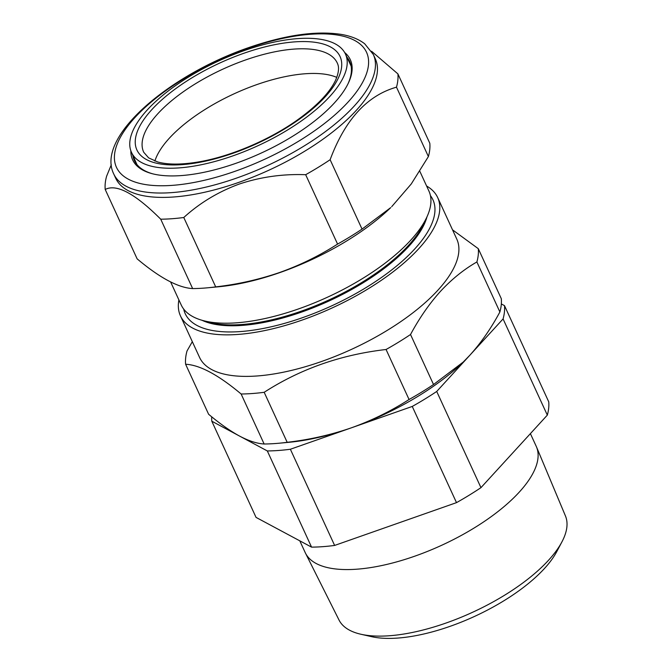 <?xml version="1.0" encoding="UTF-8"?>
<svg xmlns="http://www.w3.org/2000/svg" width="672" height="672" viewBox="0 0 672 672"><rect width="100%" height="100%" fill="white"/><g stroke="black" fill="none" stroke-linecap="round" stroke-linejoin="round"><path stroke-width="1.01" d="M202.096 320.309A130.343 51.71 -24.7 0 0 408.769 246.406A130.343 51.71 -24.7 0 0 426.964 216.88M183.7 309.095A136.324 54.088 -24.7 0 0 278.93 324.895A136.324 54.088 -24.7 0 0 414.733 248.951A136.324 54.088 -24.7 0 0 430.424 195.619M170.638 281.98L181.205 304.945A136.324 54.088 -24.7 0 0 203.137 320.594L209.908 322.392A130.343 51.71 -24.7 0 0 408.366 245.532A130.343 51.71 -24.7 0 0 423.469 224.171L426.502 217.854A136.324 54.088 -24.7 0 0 428.904 191.016L419.815 171.259M203.137 320.594A136.324 54.088 -24.7 0 0 410.71 240.206A136.324 54.088 -24.7 0 0 426.502 217.854M426.594 186.001A141.565 56.171 155.3 0 1 437.69 197.576A141.565 56.171 155.3 0 1 418.799 248.648A141.565 56.171 155.3 0 1 283.458 325.979A141.565 56.171 155.3 0 1 180.457 315.882A141.565 56.171 155.3 0 1 178.895 299.93M437.69 197.576L456.792 239.114A141.565 56.171 155.3 0 1 437.9 290.186A141.565 56.171 155.3 0 1 302.568 367.517A141.565 56.171 155.3 0 1 199.567 357.42L180.457 315.882M192.318 341.67L187.018 350.969A158.609 62.933 -24.7 0 0 185.615 364.258C199.794 364.946 218.299 374.858 241.13 393.994A158.609 62.933 -24.7 0 0 264.18 392.297C300.367 368.945 340.99 354.673 386.064 349.499A158.609 62.933 -24.7 0 0 410.525 334.513C419.412 318.007 429.408 303.601 440.513 291.304C451.794 279.157 463.924 269.38 476.885 261.971A158.609 62.933 -24.7 0 0 478.296 248.682L452.525 229.832M174.577 86.293A117.743 46.712 155.3 0 1 345.374 53.894A117.743 46.712 155.3 0 1 302.392 120.212A117.743 46.712 155.3 0 1 131.443 152.292A117.743 46.712 155.3 0 1 174.577 86.293M154.879 161.053A106.31 42.176 155.3 0 1 194.057 116.802A106.31 42.176 155.3 0 1 336.781 77.389M561.977 541.783L556.844 551.485A114.803 45.545 155.3 0 1 544.463 568.495A114.803 45.545 155.3 0 1 371.633 636.678L360.923 634.25A124.614 49.442 -24.7 0 0 548.528 560.246A124.614 49.442 -24.7 0 0 561.977 541.783A124.614 49.442 -24.7 0 0 565.429 515.894L536.483 446.888A127.151 50.45 155.3 0 1 519.238 492.148A127.151 50.45 155.3 0 1 398.462 561.38A127.151 50.45 155.3 0 1 305.474 553.148A127.151 50.45 155.3 0 1 305.18 552.535L299.796 540.834M530.393 433.625L536.206 446.275A127.151 50.45 155.3 0 1 536.483 446.888M337.579 244.087A158.609 62.933 -24.7 0 0 362.04 229.102L390.743 207.606A142.876 56.692 155.3 0 1 280.182 272.471A142.876 56.692 155.3 0 1 218.635 286.768L207.631 287.801A158.609 62.933 -24.7 0 0 215.695 286.885C237.779 284.357 259.157 279.535 279.829 272.429C300.266 265.121 319.519 255.671 337.579 244.087L305.668 174.703C282.719 173.838 260.56 176.963 239.198 184.078C218.224 191.814 199.752 202.952 183.784 217.501A158.609 62.933 155.3 0 1 160.734 219.198C135.013 193.519 116.5 183.607 105.21 189.462A158.609 62.933 155.3 0 1 106.621 176.173L111.3 164.791M105.21 189.462L137.13 258.846C159.751 277.872 178.256 287.784 192.646 288.582A158.609 62.933 -24.7 0 0 207.631 287.801M344.644 52.5A119.809 47.536 155.3 0 1 348.239 83.336A119.809 47.536 155.3 0 1 235.822 163.346A119.809 47.536 155.3 0 1 151.931 173.628A119.809 47.536 155.3 0 1 130.864 150.83M347.903 84.025A118.499 47.015 -24.7 0 0 349.658 61.387A118.499 47.015 -24.7 0 0 346.828 56.969M238.753 182.398A142.876 56.692 155.3 0 1 115.718 178.265L113.702 173.888A142.876 56.692 155.3 0 0 236.746 178.03A142.876 56.692 155.3 0 0 373.321 54.482L375.329 58.85A142.876 56.692 155.3 0 1 238.753 182.398M132.838 155.4A118.499 47.015 -24.7 0 0 134.35 160.423A118.499 47.015 -24.7 0 0 152.687 173.821M391.7 206.674L411.272 183.943L428.4 156.559A158.609 62.933 -24.7 0 0 429.811 143.27L397.9 73.886A158.609 62.933 155.3 0 1 396.488 87.175C367.164 95.5 345.038 119.675 330.128 159.718A158.609 62.933 155.3 0 1 305.668 174.703M371.557 51.257L397.9 73.886M428.4 156.559L396.488 87.175M362.04 229.102L330.128 159.718M215.695 286.885L183.784 217.501M192.646 288.582L160.734 219.198M264.18 392.297L287.179 442.302A158.609 62.933 155.3 0 1 279.115 443.218L289.204 442.277A144.186 57.212 -24.7 0 0 351.313 427.846L412.255 406.442A158.609 62.933 -24.7 0 0 436.716 391.457L503.076 318.923A158.609 62.933 -24.7 0 0 504.487 305.634L501.337 303.946M211.705 416.808A158.609 62.933 -24.7 0 0 211.806 421.201L267.322 450.946A158.609 62.933 -24.7 0 0 290.371 449.249L351.313 427.846A144.186 57.212 -24.7 0 0 462.89 362.384A144.186 57.212 -24.7 0 0 463.436 361.847M211.806 421.201L256.049 517.398L311.564 547.134L267.322 450.946M290.371 449.249L334.622 545.437A158.609 62.933 155.3 0 1 311.564 547.134M412.255 406.442L456.498 502.639L334.622 545.437M436.716 391.457L480.959 487.654A158.609 62.933 155.3 0 1 456.498 502.639M503.076 318.923L547.327 415.12L480.959 487.654M504.487 305.634L548.73 401.822A158.609 62.933 155.3 0 1 547.327 415.12M305.474 553.148L339.024 620.029A124.614 49.442 -24.7 0 0 360.923 634.25M185.615 364.258L208.614 414.263C219.82 423.662 230.135 430.937 239.56 436.078C248.858 440.966 257.048 443.612 264.13 443.999L241.13 393.994M279.115 443.218A158.609 62.933 155.3 0 1 264.13 443.999M386.064 349.499L409.063 399.504C391.045 411.079 371.792 420.521 351.313 427.846C330.691 434.952 309.313 439.765 287.179 442.302M410.525 334.513L433.524 384.518A158.609 62.933 155.3 0 1 409.063 399.504M476.885 261.971L499.884 311.976C491.064 328.39 481.068 342.796 469.896 355.186L463.184 362.099L433.524 384.518M478.296 248.682L501.295 298.687A158.609 62.933 155.3 0 1 499.884 311.976M182.641 92.24A106.562 42.286 155.3 0 1 337.361 63.202C338.234 65.226 340.166 69.426 335.656 80.069C329.843 92.392 317.335 105.521 298.133 119.465C269.85 139.835 230.026 156.744 198.038 162.019C181.138 164.791 167.664 164.766 157.618 161.935L148.621 157.87L143.732 152.258A106.562 42.286 155.3 0 1 182.641 92.24M177.803 87.15A111.812 44.36 155.3 0 1 322.022 43.688A111.812 44.36 155.3 0 1 299.166 119.356A111.812 44.36 155.3 0 1 154.938 162.817A111.812 44.36 155.3 0 1 177.803 87.15M248.018 48.317A137.634 54.608 -24.7 0 0 114.559 154.392A137.634 54.608 -24.7 0 0 234.982 171.31A137.634 54.608 -24.7 0 0 368.441 65.234A137.634 54.608 -24.7 0 0 248.018 48.317M345.374 53.894L351.112 66.049M373.321 54.482L364.678 43.764C358.596 39.11 350.75 35.977 341.132 34.381C316 30.576 285.054 35.036 248.296 47.737C168.176 75.466 95.735 137.256 113.702 173.888M131.443 152.292L136.945 164.556"/></g></svg>
